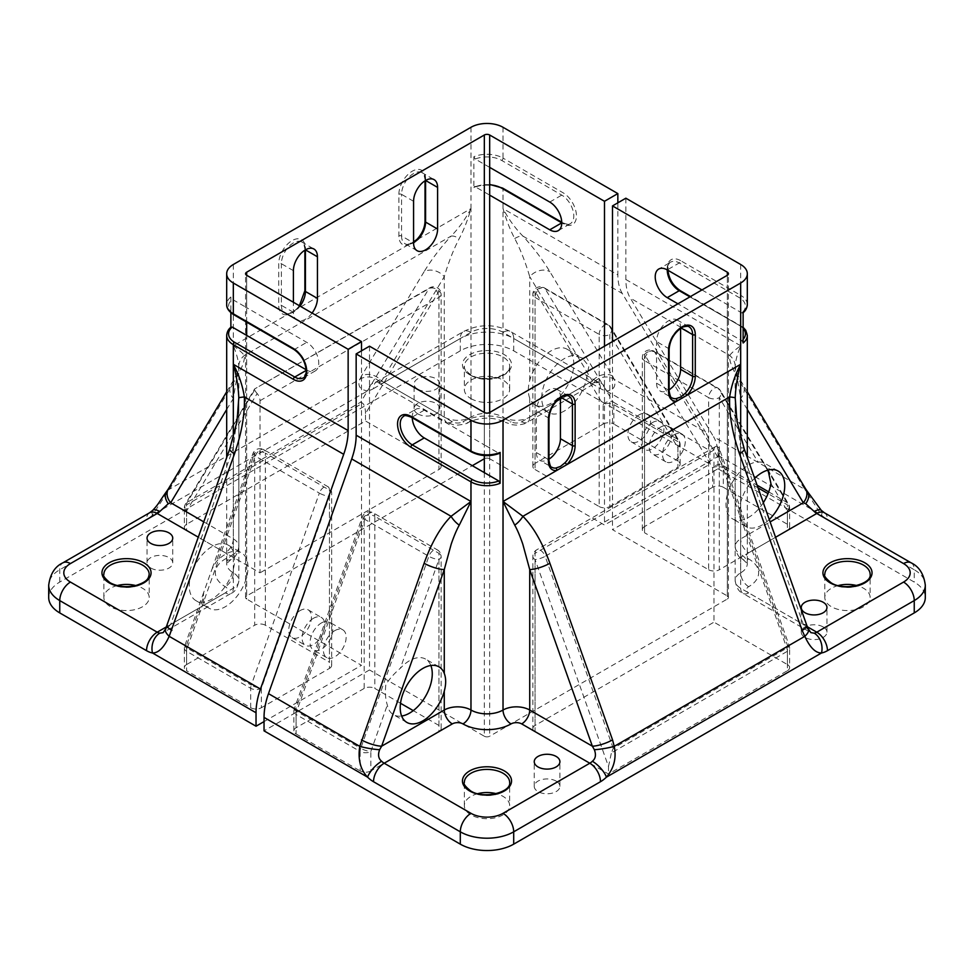 <?xml version="1.0" encoding="UTF-8"?>
<svg xmlns="http://www.w3.org/2000/svg" width="974" height="974" viewBox="0 0 974 974"><rect width="100%" height="100%" fill="white"/><g stroke="black" fill="none" stroke-linecap="round" stroke-linejoin="round"><path stroke-width="0.73" stroke-dasharray="4.87 3.65" d="M787.406 670.721A7.549 4.359 0 0 0 789.61 667.64L789.61 648.209A7.549 4.359 180 0 0 787.406 645.117L716.864 446.226A7.549 4.359 -120 0 0 715.537 446.579A7.549 4.359 -120 0 0 713.966 450.037L713.966 622.167L787.406 664.56L787.406 645.117A7.549 1.875 160.5 0 1 789.184 645.677A7.549 1.875 160.5 0 1 786.809 648.124L613.243 748.324L611.392 752.902L787.406 651.289L787.406 670.721L608.494 774.013L535.067 731.62L535.067 559.49L608.494 766.55L608.494 774.013M716.864 446.226L719.129 448.137L718.715 456.112L786.809 648.124A7.549 4.359 60 0 1 787.406 651.289A7.549 4.359 180 0 0 789.61 648.209A7.549 7.549 0 0 0 789.184 645.677L719.129 448.137M680.595 328.384L680.595 327.702A16.996 9.813 120 0 0 677.076 319.922A16.996 9.813 120 0 0 668.578 320.763A16.996 9.813 120 0 0 656.561 341.582L656.561 383.196A16.996 9.813 120 0 0 660.08 390.976A16.996 9.813 120 0 0 668.578 390.136A16.996 9.813 120 0 0 669.126 389.807M560.427 397.757L560.427 397.075A16.996 9.813 120 0 0 556.909 389.296A16.996 9.813 120 0 0 548.411 390.136A16.996 9.813 120 0 0 536.394 410.955L536.394 452.581A16.996 9.813 120 0 0 539.925 460.361A16.996 9.813 120 0 0 548.411 459.509A16.996 9.813 120 0 0 548.971 459.18M838.237 585.557A22.658 13.076 0 0 0 824.82 597.5A22.658 13.076 0 0 0 831.467 606.741A22.658 13.076 0 0 0 856.158 609.578A22.658 13.076 0 0 0 870.135 597.5A22.658 13.076 0 0 0 863.5 588.247A22.658 13.076 0 0 0 856.73 585.557M477.747 793.676A22.658 13.076 0 0 0 464.342 805.62A22.658 13.076 0 0 0 470.978 814.873A22.658 13.076 0 0 0 495.669 817.71A22.658 13.076 0 0 0 509.658 805.62A22.658 13.076 0 0 0 503.022 796.367A22.658 13.076 0 0 0 496.253 793.676M556.154 781.111A12.845 7.415 0 0 0 542.165 779.504A12.845 7.415 0 0 0 534.239 786.347A12.845 7.415 0 0 0 538.001 791.594A12.845 7.415 0 0 0 551.99 793.201A12.845 7.415 0 0 0 559.916 786.347A12.845 7.415 0 0 0 556.154 781.111M823.188 626.939A12.845 7.415 0 0 0 809.187 625.332A12.845 7.415 0 0 0 801.261 632.187A12.845 7.415 0 0 0 805.023 637.422A12.845 7.415 0 0 0 819.024 639.029A12.845 7.415 0 0 0 826.95 632.187A12.845 7.415 0 0 0 823.188 626.939M763.312 502.718A32.093 18.53 -60 0 1 748.689 517.328A32.093 18.53 -60 0 1 732.631 518.923A32.093 18.53 -60 0 1 727.712 493.197A32.093 18.53 -60 0 1 748.689 464.915A32.093 18.53 -60 0 1 757.882 461.846L763.007 462.321L768.048 470.089M769.265 519.495A32.093 18.53 -60 0 1 762.033 525.035A32.093 18.53 -60 0 1 745.987 526.63A32.093 18.53 -60 0 1 740.678 520.019C738.974 515.185 738.974 509.28 740.678 502.304A32.093 18.53 -60 0 1 754.655 478.307M660.567 427.136A16.047 9.265 -60 0 1 668.59 426.344A16.047 9.265 -60 0 1 671.049 439.201A16.047 9.265 -60 0 1 660.567 453.348A16.047 9.265 -60 0 1 652.543 454.14A16.047 9.265 -60 0 1 650.084 441.283A16.047 9.265 -60 0 1 660.567 427.136M673.923 434.854A16.047 9.265 -60 0 1 681.946 434.051A16.047 9.265 -60 0 1 684.405 446.92A16.047 9.265 -60 0 1 673.923 461.055A16.047 9.265 -60 0 1 665.887 461.859A16.047 9.265 -60 0 1 663.428 448.99A16.047 9.265 -60 0 1 673.923 434.854M430.837 665.486A32.093 18.53 120 0 0 425.614 659.106A32.093 18.53 120 0 0 409.567 660.701A32.093 18.53 120 0 0 400.363 668.261C394.567 673.144 389.734 678.561 385.874 684.539C384.925 692.149 385.412 698.979 387.323 705.018A32.093 18.53 120 0 0 393.508 714.709A32.093 18.53 120 0 0 401.641 716.048M321.444 622.934A16.047 9.265 -60 0 1 329.468 622.13A16.047 9.265 -60 0 1 331.927 634.999A16.047 9.265 -60 0 1 321.444 649.134A16.047 9.265 -60 0 1 313.421 649.938A16.047 9.265 -60 0 1 310.962 637.069A16.047 9.265 -60 0 1 321.444 622.934M334.8 630.641A16.047 9.265 -60 0 1 342.824 629.849A16.047 9.265 -60 0 1 345.283 642.706A16.047 9.265 -60 0 1 334.8 656.853A16.047 9.265 -60 0 1 326.777 657.645A16.047 9.265 -60 0 1 324.305 644.788A16.047 9.265 -60 0 1 334.8 630.641M369.511 346.196L369.511 669.954L264.039 730.853M412.246 417.761A16.996 9.813 60 0 1 415.752 409.336A16.996 9.813 60 0 1 424.25 410.176L484.334 444.862L484.334 455.564M484.334 472.621L484.334 736.247L369.511 669.954M484.334 736.247A3.774 2.179 0 0 0 489.666 736.247L489.666 412.489L489.666 458.742L604.489 525.035L709.961 464.148L709.961 450.682A56.65 32.702 120 0 0 705.517 432.079L614.241 379.373A15.109 13.283 -21.2 0 0 594.347 381.686L592.362 380.956A15.109 11.749 149 0 1 612.536 376.001L549.896 271.709C542.348 259.303 533.35 247.445 522.916 236.11C515.307 228.415 508.672 219.235 503.022 208.582C506.249 219.941 510.157 229.925 514.735 238.545C520.42 249.368 525.412 262.079 529.722 276.665A15.109 11.749 149 0 1 549.896 271.709M701.95 289.935L727.322 304.582L727.322 275.289L727.322 599.034L489.666 736.247M613.243 748.324L545.148 556.324A7.549 1.875 160.5 0 1 535.067 559.49A7.549 4.359 -0 0 1 532.851 556.41A7.549 4.359 -0 0 1 535.067 553.317A7.549 4.359 60 0 1 536.625 549.872A7.549 4.359 60 0 1 539.146 549.689A7.549 4.359 60 0 1 540.4 550.237A7.549 4.359 60 0 1 545.148 556.324L718.715 456.112M747.314 409.506L740.678 398.463L735.212 365.847C735.674 360.137 737.501 353.452 740.678 345.782C734.993 349.897 731.328 353.124 729.66 355.473C728.978 360.38 732.253 368.951 739.485 381.163L804.816 489.398L713.528 436.705A56.65 32.702 -60 0 1 717.972 455.308L717.972 468.762L612.5 529.661L727.322 595.954L727.322 332.329L677.916 303.803M768.705 491.894L786.809 502.353A7.549 5.868 149 0 1 788.538 504.021A7.549 5.868 149 0 1 787.406 510.997L787.406 530.428L719.311 569.741L719.311 397.611L757.882 461.846M767.524 470.235L718.715 388.967A7.549 5.868 149 0 1 720.443 390.647A7.549 5.868 149 0 1 719.311 397.611A7.549 4.359 -0 0 1 708.634 397.611A7.549 4.359 -60 0 1 713.966 388.37A7.549 4.359 -60 0 1 717.753 387.993A7.549 4.359 -60 0 1 718.715 388.967L654.638 351.967L722.72 465.353L757.102 485.198M806.862 625.527A15.109 3.762 160.5 0 0 803.306 624.407L740.678 588.247A18.883 10.897 180 0 1 735.139 580.541L735.139 401.97L740.678 447.797L803.306 624.407L810.77 632.54L743.016 593.434A11.335 6.538 120 0 0 748.689 592.874L807.324 626.732M789.61 667.64A7.549 4.359 0 0 0 787.406 664.56M713.966 450.037L535.067 553.317L535.067 725.447L713.966 622.167M535.067 725.447A7.549 4.359 0 0 0 532.851 728.54A7.549 4.359 0 0 0 535.067 731.62M370.838 770.933A7.549 4.359 180 0 1 360.161 770.933L360.161 751.49A7.549 4.359 -0 0 0 370.838 751.49L370.838 770.933L438.933 731.62L438.933 559.49L400.363 668.261M400.521 703.277L374.844 688.448L374.844 516.317L438.933 553.317L438.933 725.447A7.549 4.359 180 0 1 441.149 728.54A7.549 4.359 180 0 1 438.933 731.62M438.933 725.447L413.268 710.63M364.166 688.448L296.072 727.761L296.072 708.329L364.166 516.317L364.166 688.448A7.549 4.359 180 0 1 374.844 688.448M293.868 730.853L293.868 711.41A7.549 4.359 0 0 1 296.072 708.329A7.549 1.875 19.5 0 0 294.294 708.889A7.549 1.875 19.5 0 0 296.668 711.324L360.757 748.324A7.549 4.359 120 0 0 360.161 751.49L296.072 714.49L296.072 733.933A7.549 4.359 180 0 1 293.868 730.853A7.549 4.359 180 0 1 296.072 727.761M296.072 733.933L360.161 770.933M787.406 530.428A7.549 4.359 0 0 0 789.61 527.348A7.549 4.359 0 0 0 787.406 524.268L787.406 504.824L768.036 493.648M758.052 487.889L723.317 467.837L723.317 487.268L787.406 524.268M723.317 487.268A7.549 4.359 0 0 0 712.639 487.268L712.639 467.837A7.549 5.868 149 0 1 722.72 465.353A7.549 4.359 -60 0 1 723.317 467.837A7.549 4.359 180 0 0 712.639 467.837L644.544 354.451A7.549 5.868 149 0 1 654.638 351.967A7.549 4.359 -60 0 0 653.664 350.993L717.753 387.993A7.549 7.549 0 0 1 720.443 390.647L764.505 464.001M644.544 526.581A7.549 4.359 0 0 0 642.329 529.661A7.549 4.359 0 0 0 644.544 532.741L644.544 360.611A7.549 4.359 180 0 1 642.329 357.531A7.549 4.359 180 0 1 644.544 354.451L644.544 526.581L712.639 487.268M642.329 529.661L642.329 357.531A7.549 7.549 0 0 1 653.664 350.993A7.549 4.359 -60 0 0 649.889 351.371A7.549 4.359 -60 0 0 644.544 360.611L708.634 397.611L708.634 569.741L644.544 532.741M708.634 569.741A7.549 4.359 0 0 0 719.311 569.741M727.322 599.034A3.774 2.179 0 0 0 728.43 597.5A3.774 2.179 0 0 0 727.322 595.954M717.972 468.762L914.245 582.075A37.767 21.805 180 0 1 925.3 597.5M743.125 342.994L741.762 340.669L727.322 332.329L727.322 304.582L741.762 312.91L743.125 312.155L741.762 312.91A20.771 11.992 180 0 0 739.339 297.642L679.255 262.956A16.996 9.813 60 0 0 670.757 262.116C669.637 261.762 668.639 264.1 667.799 269.116L667.835 270.236M625.856 198.197L625.856 279.489A56.65 32.702 120 0 0 630.3 298.105L713.528 436.705M612.5 341.582L612.5 529.661M608.494 766.55L611.392 752.902M489.666 458.742A3.774 2.179 0 0 0 484.334 458.742L484.334 412.489L484.334 444.862L498.773 453.202A20.771 11.992 180 0 1 472.317 451.802L412.233 417.116A16.996 9.813 -120 0 0 403.735 416.275L415.752 409.336M500.125 452.447L498.773 453.202M740.678 437.691L740.678 572.834A18.883 10.897 180 0 0 735.139 580.541C736.344 587.675 738.974 591.973 743.016 593.434A11.335 6.538 120 0 1 740.678 588.247L740.678 447.797A15.109 3.762 160.5 0 1 744.233 448.904M808.444 629.009A15.109 5.467 -29.7 0 0 805.717 627.67M717.972 455.308L821.496 515.076A15.109 5.491 134 0 0 821.313 510.376M807.373 491.432A15.109 9.716 -37.1 0 0 804.816 489.398L821.496 515.076A26.432 15.267 -120 0 0 827.462 519.641L914.245 569.741L914.245 582.075M805.571 488.802A15.109 11.749 -31 0 0 802.126 485.454M740.678 502.304L740.678 398.463A15.109 11.749 -31 0 0 742.943 384.511L742.943 384.511A15.109 11.749 -31 0 0 739.485 381.163M735.212 365.847A15.109 14.488 11 0 0 729.66 355.473L630.3 298.105M441.149 728.54L441.149 556.41A7.549 4.359 180 0 0 438.933 553.317A7.549 4.359 120 0 0 437.375 549.872L373.286 512.872A7.549 4.359 120 0 1 374.844 516.317A7.549 4.359 0 0 0 364.166 516.317A7.549 1.875 19.5 0 0 362.389 516.877A7.549 1.875 19.5 0 0 364.763 519.325L296.668 711.324A7.549 4.359 120 0 0 296.072 714.49A7.549 4.359 0 0 1 293.868 711.41A7.549 7.549 0 0 1 294.294 708.889L362.389 516.877A7.549 7.549 0 0 1 373.286 512.872A7.549 4.359 120 0 0 369.511 513.237A7.549 4.359 120 0 0 364.763 519.325L428.852 556.324A7.549 1.875 19.5 0 0 438.933 559.49A7.549 4.359 180 0 0 441.149 556.41A7.549 7.549 0 0 0 437.375 549.872A7.549 4.359 120 0 0 433.6 550.237A7.549 4.359 120 0 0 428.852 556.324L360.757 748.324A7.549 1.875 19.5 0 0 370.838 751.49L387.323 705.018M186.594 524.268A7.549 4.359 0 0 0 184.39 527.348L184.39 507.917A7.549 4.359 180 0 0 186.594 510.997L257.136 393.545A7.549 4.359 60 0 1 260.034 400.704L260.034 572.834L186.594 530.428L186.594 510.997A7.549 5.868 -149 0 1 185.462 504.021A7.549 5.868 -149 0 1 187.191 502.353L360.757 402.14L362.608 403.212L186.594 504.824L186.594 524.268L365.506 420.975L438.933 463.368L438.933 291.238L365.506 413.512L365.506 420.975M257.136 393.545L256.101 392.266C254.275 389.77 254.007 388.663 255.285 388.967L187.191 502.353A7.549 4.359 -120 0 0 186.594 504.824A7.549 4.359 180 0 0 184.39 507.917A7.549 7.549 0 0 1 185.462 504.021L254.628 388.93L428.852 288.767A7.549 5.868 -149 0 1 438.933 291.238A7.549 4.359 0 0 1 441.149 294.331A7.549 7.549 0 0 0 429.814 287.78A7.549 4.359 -120 0 0 428.852 288.767L360.757 402.14M312.082 313.044A16.996 9.813 -60 0 1 305.422 319.228A16.996 9.813 -60 0 1 296.924 320.069A16.996 9.813 -60 0 1 293.405 312.289L288.779 313.884A1.887 1.424 -95.5 0 0 288.085 313.725L288.085 313.725A1.887 1.424 -95.5 0 0 286.928 314.833L298.032 308.551L293.393 312.277L293.405 302.269M408.946 244.511A16.996 9.813 -60 0 1 405.074 243.756A16.996 9.813 -60 0 1 401.556 235.976L413.573 242.916L408.946 244.511A1.887 1.424 -95.5 0 0 408.252 244.352L408.252 244.352A1.887 1.424 -95.5 0 0 407.095 245.46L417.335 239.007M117.27 585.557A22.658 13.076 0 0 0 103.865 597.5A22.658 13.076 0 0 0 110.5 606.741A22.658 13.076 0 0 0 135.191 609.578A22.658 13.076 0 0 0 149.18 597.5A22.658 13.076 0 0 0 142.533 588.247A22.658 13.076 0 0 0 135.763 585.557M470.978 398.622A22.658 13.076 0 0 0 495.669 401.458A22.658 13.076 0 0 0 509.658 389.369A22.658 13.076 0 0 0 503.022 380.128A22.658 13.076 0 0 0 478.331 377.291A22.658 13.076 0 0 0 464.342 389.369A22.658 13.076 0 0 0 470.978 398.622M417.846 389.223A12.845 7.415 0 0 0 431.835 390.83A12.845 7.415 0 0 0 439.761 383.975A12.845 7.415 0 0 0 435.999 378.74A12.845 7.415 0 0 0 422.01 377.133A12.845 7.415 0 0 0 414.084 383.975A12.845 7.415 0 0 0 417.846 389.223M417.846 413.889A12.845 7.415 0 0 0 431.835 415.496A12.845 7.415 0 0 0 439.761 408.642A12.845 7.415 0 0 0 435.999 403.406A12.845 7.415 0 0 0 422.01 401.799A12.845 7.415 0 0 0 414.084 408.642A12.845 7.415 0 0 0 417.846 413.889M150.812 568.049A12.845 7.415 0 0 0 164.813 569.656A12.845 7.415 0 0 0 172.739 562.814A12.845 7.415 0 0 0 168.977 557.566A12.845 7.415 0 0 0 154.976 555.959A12.845 7.415 0 0 0 147.05 562.814A12.845 7.415 0 0 0 150.812 568.049M203.079 598.633A32.093 18.53 120 0 0 209.264 608.336A32.093 18.53 120 0 0 225.311 606.741A32.093 18.53 120 0 0 246.288 578.459A32.093 18.53 120 0 0 241.369 552.733A32.093 18.53 120 0 0 225.311 554.328A32.093 18.53 120 0 0 216.118 561.888L211.918 569.291L203.724 592.362L203.079 598.633L186.594 645.117L186.594 664.56L254.689 625.247L254.689 453.117L216.118 561.888M211.967 546.621A32.093 18.53 120 0 0 190.989 574.904A32.093 18.53 120 0 0 195.92 600.629A32.093 18.53 120 0 0 211.967 599.034A32.093 18.53 120 0 0 233.322 569.352C235.026 562.375 235.026 556.471 233.322 551.637A32.093 18.53 120 0 0 228.013 545.026A32.093 18.53 120 0 0 211.967 546.621M313.433 618.307A16.047 9.265 120 0 0 302.951 632.455A16.047 9.265 120 0 0 305.41 645.312A16.047 9.265 120 0 0 313.433 644.52A16.047 9.265 120 0 0 323.916 630.373A16.047 9.265 120 0 0 321.457 617.516A16.047 9.265 120 0 0 313.433 618.307M300.077 610.601A16.047 9.265 120 0 0 289.595 624.736A16.047 9.265 120 0 0 292.054 637.605A16.047 9.265 120 0 0 300.077 636.801A16.047 9.265 120 0 0 310.572 622.666A16.047 9.265 120 0 0 308.113 609.797A16.047 9.265 120 0 0 300.077 610.601M529.722 398.232C527.871 393.301 527.871 387.396 529.722 380.517A32.093 18.53 -60 0 1 551.089 350.835A32.093 18.53 -60 0 1 567.136 349.24A32.093 18.53 -60 0 1 572.055 374.966A32.093 18.53 -60 0 1 551.089 403.248A32.093 18.53 -60 0 1 535.043 404.831A32.093 18.53 -60 0 1 529.722 398.232L529.722 417.116A18.883 10.897 180 0 1 503.022 417.116A22.658 13.076 0 0 0 470.978 417.116A18.883 10.897 180 0 1 444.278 417.116L381.638 380.956L444.278 276.665C448.588 262.079 453.592 249.368 459.265 238.545C463.843 229.925 467.751 219.941 470.978 208.582C465.329 219.235 458.693 228.415 451.084 236.11A15.109 6.136 -137 0 1 459.265 238.545M564.433 410.955A32.093 18.53 -60 0 1 548.386 412.55A32.093 18.53 -60 0 1 543.468 386.824A32.093 18.53 -60 0 1 564.433 358.542A32.093 18.53 -60 0 1 573.637 355.473L582.221 357.945L588.868 366.163L586.677 377.169A32.093 18.53 -60 0 1 564.433 410.955M652.556 422.521A16.047 9.265 120 0 0 642.073 436.656A16.047 9.265 120 0 0 644.532 449.525A16.047 9.265 120 0 0 652.556 448.722A16.047 9.265 120 0 0 663.038 434.587A16.047 9.265 120 0 0 660.579 421.718A16.047 9.265 120 0 0 652.556 422.521M639.2 414.802A16.047 9.265 120 0 0 628.717 428.95A16.047 9.265 120 0 0 631.176 441.806A16.047 9.265 120 0 0 639.2 441.015A16.047 9.265 120 0 0 649.695 426.868A16.047 9.265 120 0 0 647.223 414.011A16.047 9.265 120 0 0 639.2 414.802M503.022 127.29L503.022 158.117A22.658 13.076 0 0 0 473.875 156.704L473.875 187.544A22.658 13.076 180 0 1 503.022 188.956L503.022 417.116A11.335 6.538 -60 0 0 505.372 422.302C493.124 416.775 480.876 416.775 468.628 422.302A11.335 6.538 -120 0 0 470.978 417.116L470.978 208.582L417.371 239.531A18.883 10.897 120 0 0 425.589 220.562L425.589 178.936A18.883 10.897 120 0 0 412.233 171.229A18.883 10.897 120 0 0 398.877 194.35L398.877 235.976A18.883 10.897 120 0 0 407.095 245.46L297.216 308.904A18.883 10.897 120 0 0 305.422 289.935L305.422 248.309A18.883 10.897 120 0 0 292.066 240.602A18.883 10.897 120 0 0 278.722 263.723L278.722 305.349A18.883 10.897 120 0 0 286.928 314.833L233.322 345.782C236.499 353.452 238.326 360.137 238.788 365.847L233.322 398.463A15.109 11.749 -149 0 1 231.057 384.511L231.057 384.511A15.109 11.749 -149 0 1 234.515 381.163C241.747 368.951 245.022 360.38 244.34 355.473C242.672 353.124 239.007 349.897 233.322 345.782L233.322 554.328A22.658 13.076 0 0 0 226.686 563.581A22.658 13.076 0 0 0 233.322 572.834A18.883 10.897 180 0 1 238.861 580.541A18.883 10.897 180 0 1 233.322 588.247L170.694 624.407A15.109 3.762 19.5 0 0 167.138 625.527M617.845 202.823L617.845 274.875L503.022 208.582M604.489 346.196L604.489 525.035M514.735 238.545A15.109 6.136 137 0 1 522.916 236.11L622.289 293.478L705.517 432.079M622.289 293.478A56.65 32.702 -60 0 1 617.845 274.875M306.165 369.755L306.761 370.096A16.996 9.813 -120 0 0 315.259 370.936A16.996 9.813 -120 0 0 317.865 357.324A16.996 9.813 -120 0 0 306.761 342.349L246.678 307.662L246.678 275.289L246.678 595.954L472.317 465.682M233.322 569.352L233.322 588.247A11.335 6.538 60 0 1 230.984 593.434L163.23 632.54L170.694 624.407L233.322 447.797L238.861 401.97L238.861 580.541C237.656 587.675 235.026 591.973 230.984 593.434A11.335 6.538 60 0 1 225.311 592.874A7.549 4.359 0 0 0 225.311 586.701A33.993 19.626 180 0 1 225.311 558.954A7.549 4.359 0 0 0 225.311 552.782L198.44 537.271M187.191 648.124A7.549 1.875 -160.5 0 1 184.817 645.677A7.549 1.875 -160.5 0 1 186.594 645.117A7.549 4.359 180 0 0 184.39 648.209A7.549 4.359 180 0 0 186.594 651.289L250.683 688.289L250.683 707.721L186.594 670.721L186.594 651.289A7.549 4.359 120 0 1 187.191 648.124L255.285 456.112A7.549 1.875 -160.5 0 1 252.911 453.677A7.549 1.875 -160.5 0 1 254.689 453.117A7.549 4.359 0 0 1 265.366 453.117A7.549 4.359 120 0 0 263.808 449.659A7.549 4.359 120 0 0 260.034 450.037A7.549 4.359 120 0 0 255.285 456.112L319.362 493.112L251.28 685.124L187.191 648.124M152.687 510.376A15.109 5.491 -134 0 0 152.504 515.076L367.563 390.915A26.432 15.267 120 0 0 373.517 388.602A15.109 8.717 60 0 1 376.646 381.686L375.428 382.246L378.874 383.196L379.653 381.686L381.638 380.956A15.109 11.749 -149 0 0 361.464 376.001L359.759 379.373C357.409 385.911 360.015 389.758 367.563 390.915A15.109 11.043 79.3 0 1 375.428 382.234L375.428 382.234A15.109 11.043 79.3 0 1 381.638 383.427L378.874 383.196L446.628 422.302A11.335 6.538 -60 0 1 444.278 417.116L444.278 276.665A15.109 11.749 -149 0 0 424.104 271.709L361.464 376.001M612.536 376.001L614.241 379.373C616.213 386.434 613.62 390.282 606.437 390.915A15.109 11.043 -79.3 0 0 598.572 382.234L598.572 382.234A15.109 11.043 -79.3 0 0 592.362 383.427L595.126 383.196L594.347 381.686M184.39 527.348A7.549 4.359 0 0 0 186.594 530.428M260.034 400.704L438.933 297.411L438.933 469.541L260.034 572.834M438.933 469.541A7.549 4.359 0 0 0 441.149 466.449A7.549 4.359 0 0 0 438.933 463.368M603.162 424.055A7.549 4.359 180 0 1 613.839 424.055L613.839 404.624A7.549 4.359 0 0 0 603.162 404.624L603.162 424.055L535.067 463.368L535.067 291.238L573.637 355.473M535.067 469.541L599.156 506.541L599.156 334.411L535.067 297.411L535.067 469.541A7.549 4.359 180 0 1 532.851 466.449A7.549 4.359 180 0 1 535.067 463.368M609.834 506.541L677.928 467.228L677.928 447.784L609.834 334.411L609.834 506.541A7.549 4.359 180 0 1 599.156 506.541M680.132 464.148L680.132 444.704A7.549 4.359 -0 0 1 677.928 447.784A7.549 5.868 -31 0 0 679.061 440.82A7.549 5.868 -31 0 0 677.332 439.14L613.243 402.14A7.549 4.359 -60 0 1 613.839 404.624L677.928 441.624L677.928 461.055A7.549 4.359 180 0 1 680.132 464.148A7.549 4.359 180 0 1 677.928 467.228M677.928 461.055L613.839 424.055M186.594 664.56A7.549 4.359 0 0 0 184.39 667.64A7.549 4.359 0 0 0 186.594 670.721M250.683 707.721A7.549 4.359 0 0 0 261.361 707.721L261.361 688.289A7.549 1.875 -160.5 0 1 251.28 685.124A7.549 4.359 120 0 0 250.683 688.289A7.549 4.359 180 0 0 261.361 688.289L329.456 496.277A7.549 1.875 -160.5 0 1 319.362 493.112A7.549 4.359 120 0 1 324.111 487.037A7.549 4.359 120 0 1 327.897 486.659L263.808 449.659A7.549 7.549 0 0 0 252.911 453.677L211.906 569.291M329.456 668.408A7.549 4.359 0 0 0 331.671 665.327A7.549 4.359 0 0 0 329.456 662.247L329.456 490.117A7.549 4.359 180 0 1 331.671 493.197A7.549 4.359 180 0 1 329.456 496.277L329.456 668.408L261.361 707.721M331.671 665.327L331.671 493.197A7.549 7.549 0 0 0 327.897 486.659A7.549 4.359 120 0 1 329.456 490.117L265.366 453.117L265.366 625.247L329.456 662.247M265.366 625.247A7.549 4.359 0 0 0 254.689 625.247M48.7 597.5A37.767 21.805 180 0 1 59.755 582.075L460.3 350.835A37.767 21.805 180 0 1 513.7 350.835L709.961 464.148M246.678 595.954A3.774 2.179 0 0 0 245.57 597.5A3.774 2.179 0 0 0 246.678 599.034L246.678 335.409M264.039 721.6L361.5 665.327L246.678 599.034M246.678 322.175L246.678 307.662L232.238 299.322L230.875 296.997L230.875 312.703M230.875 327.288L232.238 327.069M361.5 350.823L361.5 665.327M365.506 413.512C365.42 408.216 364.459 404.782 362.608 403.212M489.666 167.37L475.227 159.03A20.771 11.992 180 0 1 501.683 160.43L561.767 195.117A16.996 9.813 60 0 1 573.783 215.936A16.996 9.813 60 0 1 570.265 223.716A16.996 9.813 60 0 1 561.767 222.876A1.887 1.096 -60 0 1 562.716 222.778A1.887 1.096 -60 0 1 563.106 223.643A18.883 10.897 -120 0 0 576.45 215.936A18.883 10.897 -120 0 0 563.106 192.803L503.022 158.117A1.887 1.096 120 0 1 501.683 160.43M489.666 184.768A20.771 11.992 0 0 0 475.227 186.777L489.666 195.117M475.227 186.777L473.875 187.544L475.227 186.777M473.875 156.704L475.227 159.03M379.653 381.686A15.109 13.283 21.2 0 0 359.759 379.373L169.184 489.398A15.109 9.716 37.1 0 0 166.627 491.432M238.788 365.847A15.109 14.488 169 0 1 244.34 355.473L451.084 236.11C440.65 247.445 431.652 259.303 424.104 271.709M168.429 488.802A15.109 11.749 -149 0 1 171.874 485.454L234.515 381.163M168.283 627.67A15.109 5.467 29.7 0 0 165.556 629.009M233.322 551.637L233.322 447.797A15.109 3.762 19.5 0 0 229.767 448.904M171.874 485.454L152.504 515.076A26.432 15.267 120 0 1 146.538 519.641L59.755 569.741A37.767 21.805 180 0 0 48.7 585.167M532.851 466.449L532.851 294.331A7.549 7.549 0 0 1 544.186 287.78L608.263 324.78A7.549 4.359 -60 0 0 604.489 325.158A7.549 4.359 -60 0 0 599.156 334.411A7.549 4.359 0 0 0 609.834 334.411A7.549 5.868 -31 0 0 610.966 327.434A7.549 5.868 -31 0 0 609.237 325.766L677.332 439.14A7.549 4.359 -60 0 1 677.928 441.624A7.549 4.359 -0 0 1 680.132 444.704A7.549 7.549 0 0 0 679.061 440.82L610.966 327.434A7.549 7.549 0 0 0 608.263 324.78A7.549 4.359 -60 0 1 609.237 325.766L545.148 288.767A7.549 5.868 -31 0 0 535.067 291.238A7.549 4.359 180 0 0 532.851 294.331A7.549 4.359 180 0 0 535.067 297.411A7.549 4.359 -60 0 1 540.4 288.158A7.549 4.359 -60 0 1 544.186 287.78A7.549 4.359 -60 0 1 545.148 288.767L613.243 402.14A7.549 5.868 -31 0 0 603.162 404.624L586.677 377.169M556.909 389.296L568.926 396.235A16.996 9.813 120 0 0 560.427 397.075A16.996 9.813 120 0 0 548.411 417.883L548.411 459.509A16.996 9.813 120 0 0 551.929 467.289L539.925 460.361M548.971 418.662A1.887 1.096 0 0 0 548.411 417.883L536.394 410.955M677.076 319.922L689.093 326.862A16.996 9.813 120 0 0 680.595 327.702A16.996 9.813 120 0 0 668.578 348.509L668.578 390.136A16.996 9.813 120 0 0 672.097 397.916L660.08 390.976M669.126 349.289A1.887 1.096 0 0 0 668.578 348.509L656.561 341.582M740.678 264.49L740.678 295.329L680.595 260.642A1.887 1.096 -60 0 1 679.255 262.956L667.239 269.895A16.996 9.813 60 0 1 670.757 262.116L658.741 269.043M680.595 260.642A18.883 10.897 -120 0 0 667.239 268.349A18.883 10.897 -120 0 0 680.595 291.47L740.678 326.156L740.678 554.328A18.883 10.897 180 0 1 735.139 546.621A18.883 10.897 180 0 1 740.678 538.914L770.117 521.918M824.82 597.5L824.82 574.368A22.658 13.076 0 0 0 831.467 583.621A22.658 13.076 0 0 0 856.158 586.458A22.658 13.076 0 0 0 870.135 574.368L870.135 597.5M464.342 805.62L464.342 782.487A22.658 13.076 0 0 0 470.978 791.74A22.658 13.076 0 0 0 495.669 794.577A22.658 13.076 0 0 0 509.658 782.487L509.658 805.62M424.25 410.176L412.233 417.116A1.887 1.096 -60 0 1 411.284 417.213M740.678 520.019L740.678 538.914A11.335 6.538 -120 0 0 748.689 552.782A7.549 4.359 0 0 0 748.689 558.954A33.993 19.626 180 0 1 748.689 586.701A7.549 4.359 0 0 0 748.689 592.874M770.921 483.554L787.406 510.997A7.549 4.359 180 0 0 789.61 507.917A7.549 7.549 0 0 0 788.538 504.021L766.575 467.447M789.61 527.348L789.61 507.917A7.549 4.359 180 0 0 787.406 504.824A7.549 4.359 -60 0 0 786.809 502.353L769.74 473.924M775.56 537.271L748.689 552.782M741.762 340.669A20.771 11.992 0 0 0 743.125 339.354M743.125 328.384A20.771 11.992 0 0 0 739.339 325.389L689.933 296.863M911.116 562.826A15.109 8.717 -60 0 1 914.245 569.741A37.767 21.805 180 0 1 925.3 585.167M740.678 345.782L625.856 279.489M748.689 586.701A11.335 6.538 -120 0 1 740.678 572.834A22.658 13.076 0 0 0 747.314 563.581A22.658 13.076 0 0 0 740.678 554.328A11.335 6.538 120 0 0 743.016 559.514A11.335 6.538 120 0 0 748.689 558.954M739.339 325.389A1.887 1.096 120 0 1 740.277 325.292A1.887 1.096 120 0 1 740.678 326.156A22.658 13.076 180 0 1 747.314 335.409M747.314 304.582A22.658 13.076 0 0 0 740.678 295.329A1.887 1.096 -60 0 1 739.339 297.642M536.394 452.581L548.411 459.509A1.887 1.096 0 0 1 548.971 460.288M656.561 383.196L668.578 390.136A1.887 1.096 0 0 1 669.126 390.915M824.333 512.726A15.109 8.717 -60 0 1 827.462 519.641M680.595 291.47A1.887 1.096 120 0 0 680.205 290.605M472.317 451.802A1.887 1.096 -60 0 1 471.367 451.899M441.149 466.449L441.149 294.331A7.549 4.359 0 0 1 438.933 297.411A7.549 4.359 -120 0 0 434.854 289.059A7.549 4.359 -120 0 0 433.6 288.158A7.549 4.359 -120 0 0 429.814 287.78L254.628 388.93M413.573 201.289L401.556 194.35A16.996 9.813 -60 0 1 413.573 173.53A16.996 9.813 -60 0 1 422.071 172.69A16.996 9.813 -60 0 1 425.589 180.47A1.887 1.096 0 0 1 425.029 179.703L425.029 180.811M425.589 178.936A1.887 1.096 0 0 0 425.029 179.703C424.189 174.675 423.191 172.337 422.071 172.69L434.075 179.63M293.405 270.662L281.389 263.723A16.996 9.813 -60 0 1 293.405 242.916A16.996 9.813 -60 0 1 301.903 242.063A16.996 9.813 -60 0 1 305.422 249.843A1.887 1.096 0 0 1 304.874 249.076L304.874 250.184M305.422 248.309A1.887 1.096 0 0 0 304.874 249.076C304.022 244.048 303.036 241.722 301.903 242.063L313.92 249.003M315.259 370.936L303.243 377.875A16.996 9.813 -120 0 0 306.761 370.096A16.996 9.813 -120 0 0 294.745 349.289L234.661 314.602A20.771 11.992 180 0 1 232.238 299.322M293.795 349.374A1.887 1.096 120 0 0 294.745 349.289L306.761 342.349M293.405 312.289L281.389 305.349L281.389 263.723A1.887 1.096 0 0 0 278.722 263.723M288.779 313.884A16.996 9.813 -60 0 1 284.907 313.129A16.996 9.813 -60 0 1 281.389 305.349A1.887 1.096 0 0 0 278.722 305.349M103.865 597.5L103.865 574.368A22.658 13.076 0 0 0 110.5 583.621A22.658 13.076 0 0 0 135.191 586.458A22.658 13.076 0 0 0 149.18 574.368L149.18 597.5M470.978 375.501A22.658 13.076 0 0 0 495.669 378.338A22.658 13.076 0 0 0 509.658 366.248A22.658 13.076 0 0 0 503.022 356.995A22.658 13.076 0 0 0 478.331 354.159A22.658 13.076 0 0 0 464.342 366.248A22.658 13.076 0 0 0 470.978 375.501M469.638 374.722A24.545 14.172 180 0 1 469.638 354.682A24.545 14.172 180 0 1 504.362 354.682A24.545 14.172 180 0 1 504.362 374.722A24.545 14.172 180 0 1 469.638 374.722M470.978 127.29L470.978 208.582M502.633 188.092A1.887 1.096 -60 0 1 503.022 188.956L563.106 223.643M549.75 202.056L561.767 195.117A1.887 1.096 120 0 0 563.106 192.803M233.322 437.691L233.322 572.834A11.335 6.538 -60 0 1 225.311 586.701M373.517 388.602L460.3 338.502A15.109 8.717 60 0 1 463.429 331.586L376.646 381.686A15.109 8.717 60 0 1 384.194 382.429L452.289 421.742A7.549 4.359 0 0 0 462.967 421.742A33.993 19.626 180 0 1 511.033 421.742A7.549 4.359 0 0 0 521.711 421.742L589.806 382.429L503.022 332.329A22.658 13.076 0 0 0 470.978 332.329L384.194 382.429A11.335 6.538 -60 0 1 381.638 383.427M452.289 421.742A11.335 6.538 -60 0 1 446.628 422.302L453.348 424.725L457.634 425.102C463.868 424.457 467.532 423.52 468.628 422.302A11.335 6.538 -120 0 1 462.967 421.742M203.883 521.918L233.322 538.914A11.335 6.538 -60 0 1 225.311 552.782M529.722 380.517L529.722 276.665L592.362 380.956L529.722 417.116A11.335 6.538 -120 0 1 527.372 422.302L595.126 383.196L598.572 382.234L597.354 381.686A15.109 8.717 120 0 0 589.806 382.429A11.335 6.538 60 0 0 592.362 383.427M521.711 421.742A11.335 6.538 -120 0 0 527.372 422.302C526.277 423.52 522.612 424.457 516.378 425.102L512.093 424.725L505.372 422.302A11.335 6.538 -60 0 0 511.033 421.742M166.676 626.732L225.311 592.874M59.755 582.075L59.755 569.741A15.109 8.717 -120 0 1 62.884 562.826M233.322 264.49L233.322 345.782M513.7 350.835L513.7 338.502L600.483 388.602A26.432 15.267 -120 0 0 606.437 390.915L709.961 450.682M470.978 332.329A15.109 8.717 60 0 0 463.429 331.586C479.147 323.782 494.853 323.782 510.571 331.586A15.109 8.717 120 0 1 513.7 338.502A37.767 21.805 180 0 0 460.3 338.502L460.3 350.835M226.686 409.506L233.322 398.463L233.322 538.914A18.883 10.897 180 0 1 238.861 546.621A18.883 10.897 180 0 1 233.322 554.328A11.335 6.538 60 0 1 230.984 559.514A11.335 6.538 60 0 1 225.311 558.954M226.686 335.409A22.658 13.076 180 0 1 230.875 327.836M230.875 296.997A22.658 13.076 0 0 0 226.686 304.582M398.877 235.976A1.887 1.096 0 0 1 401.556 235.976L401.556 194.35A1.887 1.096 0 0 0 398.877 194.35M300.065 306.116A16.996 9.813 -60 0 1 298.032 308.551M600.483 388.602A15.109 8.717 120 0 0 597.354 381.686L510.571 331.586A15.109 8.717 120 0 0 503.022 332.329M149.667 512.726A15.109 8.717 -120 0 0 146.538 519.641M233.723 314.687A1.887 1.096 120 0 0 234.661 314.602M305.422 289.935A1.887 1.096 0 0 0 304.874 290.702M425.589 220.562A1.887 1.096 0 0 0 425.029 221.329M715.537 446.579L536.625 549.872A7.549 7.549 0 0 0 532.851 556.41L532.851 728.54M534.239 786.347L534.239 761.68M801.261 632.187L801.261 607.52M778.08 471.026L763.007 462.321M681.946 434.051L668.59 426.344M438.957 666.825L425.614 659.106M342.824 629.849L329.468 622.13M326.777 657.645L313.421 649.938M406.864 722.416L393.508 714.709M665.887 461.859L652.543 454.14M745.987 526.63L732.631 518.923M826.95 632.187L826.95 607.52M559.916 786.347L559.916 761.68M747.314 391.792L742.943 384.511C732.74 366.224 735.808 368.196 735.126 367.758L735.139 546.621C736.344 553.756 738.974 558.053 743.016 559.514L747.314 563.581L747.314 457.597M728.43 597.5L728.43 273.743M743.125 327.288L690.493 296.546M296.924 320.069L284.907 313.129L288.085 313.725C290.922 313.445 293.953 311.668 297.167 308.381L299.383 305.714M417.091 250.695L405.074 243.756L409.543 244.121L413.573 242.209M509.658 389.369L509.658 366.248C511.557 375.794 483.761 383.427 470.588 374.637C465.316 370.327 463.234 367.527 464.342 366.248L464.342 389.369M439.761 408.642L439.761 383.975M172.739 562.814L172.739 538.135M558.248 230.643L570.265 223.716C570.009 224.86 567.489 224.556 562.716 222.778L561.755 222.218M195.92 600.629L209.264 608.336M292.054 637.605L305.41 645.312M535.043 404.831L548.386 412.55M631.176 441.806L644.532 449.525M647.223 414.011L660.579 421.718M567.136 349.24L582.221 357.945M308.113 609.797L321.457 617.516M228.013 545.026L241.369 552.733M147.05 562.814L147.05 538.135M414.084 408.642L414.084 383.975M203.724 592.362L184.817 645.677A7.549 7.549 0 0 0 184.39 648.209L184.39 667.64M245.57 597.5L245.57 273.743M226.686 391.792L231.057 384.511C241.26 366.224 238.192 368.196 238.873 367.758L238.861 546.621C237.656 553.756 235.026 558.053 230.984 559.514L226.686 563.581L226.686 457.597M474.338 186.643L489.666 184.415"/><path stroke-width="1.46" d="M680.607 397.088L685.221 393.338L687.072 395.237L676.784 401.166A1.887 1.424 -95.5 0 0 675.968 398.683L680.607 397.088M669.126 389.807A16.996 9.813 120 0 0 680.595 369.329L680.595 328.384M560.44 466.461L565.054 462.711L566.905 464.61L556.629 470.539A1.887 1.424 -95.5 0 0 555.813 468.056L560.44 466.461M548.971 459.18A16.996 9.813 120 0 0 560.427 438.702L560.427 397.757M856.73 585.557A22.658 13.076 0 0 0 838.237 585.557M496.253 793.676A22.658 13.076 0 0 0 477.747 793.676M556.154 756.445A12.845 7.415 0 0 0 542.165 754.838A12.845 7.415 0 0 0 534.239 761.68A12.845 7.415 0 0 0 538.001 766.928A12.845 7.415 0 0 0 551.99 768.535A12.845 7.415 0 0 0 559.916 761.68A12.845 7.415 0 0 0 556.154 756.445M823.188 602.273A12.845 7.415 0 0 0 809.187 600.666A12.845 7.415 0 0 0 801.261 607.52A12.845 7.415 0 0 0 805.023 612.756A12.845 7.415 0 0 0 819.024 614.363A12.845 7.415 0 0 0 826.95 607.52A12.845 7.415 0 0 0 823.188 602.273M768.048 470.089L770.921 483.554A32.093 18.53 -60 0 1 763.312 502.718M754.655 478.307A32.093 18.53 -60 0 1 762.033 472.621A32.093 18.53 -60 0 1 778.08 471.026A32.093 18.53 -60 0 1 769.265 519.495M444.278 691.138C446.129 684.259 446.129 678.354 444.278 673.424A32.093 18.53 120 0 0 438.957 666.825A32.093 18.53 120 0 0 422.911 668.408A32.093 18.53 120 0 0 401.945 696.69A32.093 18.53 120 0 0 406.864 722.416A32.093 18.53 120 0 0 422.911 720.821A32.093 18.53 120 0 0 444.278 691.138L444.278 710.034A18.883 10.897 180 0 1 470.978 710.034A22.658 13.076 0 0 0 503.022 710.034A18.883 10.897 180 0 1 529.722 710.034L592.362 746.194L529.722 569.583L522.831 544.283C520.104 536.272 517.401 529.905 514.735 525.156L503.022 501.488L522.916 516.305A15.109 7.475 134.2 0 1 514.735 525.156M401.641 716.048A32.093 18.53 120 0 0 409.567 713.114A32.093 18.53 120 0 0 430.837 665.486M727.322 275.289L489.666 412.489A3.774 2.179 180 0 1 484.334 412.489L369.511 346.196L356.155 353.915L470.978 420.196A22.658 13.076 0 0 0 503.022 420.196L740.678 282.996A22.658 13.076 0 0 0 747.314 273.743A22.658 13.076 0 0 0 740.678 264.49L625.856 198.197L612.5 205.916L727.322 272.196A3.774 2.179 180 0 1 728.43 273.743A3.774 2.179 180 0 1 727.322 275.289L727.322 272.196M470.978 420.196L470.978 451.035A22.658 13.076 0 0 0 500.125 452.447L500.125 483.274A22.658 13.076 180 0 1 470.978 481.862L470.978 501.488L459.265 525.156C456.599 529.905 453.896 536.272 451.169 544.283L444.278 569.583A15.109 3.762 -160.5 0 1 424.104 563.252C431.652 542.494 440.65 526.849 451.084 516.305L470.978 501.488L470.978 710.034A11.335 6.538 120 0 1 462.967 723.913A7.549 4.359 0 0 0 452.289 723.913A11.335 6.538 60 0 1 444.278 710.034L381.638 746.194L379.653 749.7C377.729 754.74 378.387 758.6 381.638 761.266A15.109 5.491 134 0 0 367.563 777.155L264.039 717.388L264.039 730.853L460.3 844.154L460.3 831.82L373.517 781.72A26.432 15.267 60 0 1 367.563 777.155C360.38 769.606 357.787 759.33 359.759 746.352A15.109 1.899 10 0 0 379.653 749.7M356.155 353.915L356.155 435.195L470.978 501.488M264.039 717.388A56.65 32.702 -60 0 1 268.483 693.646L359.759 746.352L424.104 563.252M459.265 525.156A15.109 7.475 -134.2 0 1 451.084 516.305L351.711 458.937L268.483 693.646M351.711 458.937A56.65 32.702 120 0 0 356.155 435.195M484.334 455.564L484.334 472.621L424.25 437.935A16.996 9.813 60 0 1 412.246 417.761M594.347 749.7L592.362 746.194A15.109 3.762 160.5 0 0 612.536 739.863L614.241 746.352C616.591 758.003 613.985 768.267 606.437 777.155A15.109 5.491 -134 0 0 592.362 761.266C595.613 758.612 596.271 754.753 594.347 749.7A15.109 1.899 -10 0 0 614.241 746.352L804.816 636.326A15.109 5.467 -29.7 0 0 808.444 629.009L806.862 625.527A15.109 3.762 160.5 0 1 802.126 630.409L739.485 453.799C732.253 432.858 728.978 413.913 729.66 396.942C731.328 385.814 734.993 374.929 740.678 364.288C737.501 375.672 735.674 386.873 735.212 397.867L736.977 421.474L744.233 448.904A15.109 3.762 160.5 0 1 739.485 453.799M802.126 630.409L804.816 636.326C809.942 647.491 815.506 653.043 821.496 652.994A15.109 11.043 79.3 0 0 814.227 633.173L810.952 632.65M805.717 503.716L803.306 502.754A15.109 11.749 -31 0 0 805.571 488.802L807.373 491.432A15.109 9.716 -37.1 0 1 805.717 503.716L814.227 511.52A15.109 5.491 134 0 1 821.313 510.376L824.333 512.726A15.109 8.717 -60 0 0 816.772 513.481A11.335 6.538 60 0 1 814.227 511.52M413.268 710.63L400.521 703.277M914.245 612.914L914.245 600.581A37.767 21.805 180 0 0 925.3 585.167L925.3 597.5A37.767 21.805 180 0 1 914.245 612.914L513.7 844.154A37.767 21.805 180 0 1 460.3 844.154M677.916 303.803L667.239 297.642A16.996 9.813 60 0 1 656.135 282.667A16.996 9.813 60 0 1 658.741 269.043A16.996 9.813 60 0 1 667.239 269.895L701.95 289.935M747.314 273.743L747.314 304.582A22.658 13.076 0 0 1 743.125 312.155L743.125 342.994A22.658 13.076 180 0 0 747.314 335.409L747.314 457.597M612.5 205.916L612.5 341.582M499.662 453.336C489.678 456.83 480.243 456.356 471.367 451.899L411.284 417.213C406.511 415.435 403.991 415.119 403.735 416.275A16.996 9.813 -120 0 0 400.217 424.055A16.996 9.813 -120 0 0 412.233 444.862L472.317 479.549A20.771 11.992 0 0 0 498.773 480.949L484.334 472.621M498.773 480.949L500.125 483.274M500.125 452.447L498.773 453.202M735.212 397.867A15.109 0.877 -176.9 0 0 729.66 396.942L522.916 516.305C533.35 526.849 542.348 542.494 549.896 563.252A15.109 3.762 160.5 0 1 529.722 569.583L529.722 710.034A11.335 6.538 120 0 1 521.711 723.913A7.549 4.359 0 0 0 511.033 723.913A33.993 19.626 180 0 1 462.967 723.913M444.278 673.424L444.278 569.583L381.638 746.194A15.109 3.762 -160.5 0 1 361.464 739.863M425.589 249.843A16.996 9.813 -60 0 1 417.091 250.695A16.996 9.813 -60 0 1 413.573 242.916L413.573 201.289A16.996 9.813 -60 0 1 425.589 180.47A16.996 9.813 -60 0 1 434.075 179.63A16.996 9.813 -60 0 1 437.606 187.41L437.606 229.036A16.996 9.813 -60 0 1 425.589 249.843M293.405 302.269L293.405 270.662A16.996 9.813 -60 0 1 305.422 249.843A16.996 9.813 -60 0 1 313.92 249.003A16.996 9.813 -60 0 1 317.439 256.783L317.439 298.409A16.996 9.813 -60 0 1 312.082 313.044M150.812 543.382A12.845 7.415 0 0 0 164.813 544.99A12.845 7.415 0 0 0 172.739 538.135A12.845 7.415 0 0 0 168.977 532.9A12.845 7.415 0 0 0 154.976 531.293A12.845 7.415 0 0 0 147.05 538.135A12.845 7.415 0 0 0 150.812 543.382M246.678 272.196L484.334 134.996A3.774 2.179 180 0 1 489.666 134.996L604.489 201.289L617.845 193.583L503.022 127.29A22.658 13.076 0 0 0 470.978 127.29L233.322 264.49A22.658 13.076 0 0 0 226.686 273.743A22.658 13.076 0 0 0 233.322 282.996L348.144 349.289L361.5 341.582L246.678 275.289A3.774 2.179 180 0 1 245.57 273.743A3.774 2.179 180 0 1 246.678 272.196L246.678 275.289M617.845 193.583L617.845 202.823M604.489 201.289L604.489 346.196M549.75 202.056L489.666 167.37L489.666 195.117L549.75 229.803A16.996 9.813 -120 0 0 558.248 230.643A16.996 9.813 -120 0 0 560.854 217.032A16.996 9.813 -120 0 0 549.75 202.056M472.317 465.682L484.334 458.742M135.763 585.557A22.658 13.076 0 0 0 117.27 585.557M234.515 453.799A15.109 3.762 19.5 0 1 229.767 448.904L237.023 421.474L238.788 397.867C238.326 386.873 236.499 375.672 233.322 364.288C239.007 374.929 242.672 385.814 244.34 396.942C245.022 413.913 241.747 432.858 234.515 453.799L169.184 636.326L260.472 689.02A56.65 32.702 120 0 0 256.028 712.761L256.028 726.227L264.039 721.6M226.686 409.506L170.694 502.754L168.283 503.716L159.773 511.52A15.109 5.491 -134 0 0 152.687 510.376L149.667 512.726A15.109 8.717 -120 0 1 157.228 513.481L70.445 563.581A22.658 13.076 0 0 0 70.445 582.075L157.228 632.187A11.335 6.538 -120 0 0 159.773 633.173L163.048 632.65M256.028 726.227L59.755 612.914A37.767 21.805 180 0 1 48.7 597.5L48.7 585.167A37.767 21.805 180 0 0 59.755 600.581L59.755 612.914M230.875 327.836L232.238 327.069L306.165 369.755M230.875 312.703L230.875 327.288M246.678 335.409L246.678 322.175M348.144 349.289L348.144 430.581A56.65 32.702 -60 0 1 343.7 454.31L260.472 689.02M361.5 341.582L361.5 350.823M413.573 242.209L417.335 239.007L418.187 239.178L413.56 242.903M203.883 521.918L170.694 502.754A15.109 11.749 -149 0 1 168.429 488.802L226.686 391.792M168.429 488.802L166.627 491.432A15.109 9.716 37.1 0 0 168.283 503.716M256.028 712.761L152.504 652.994A15.109 11.043 -79.3 0 1 159.773 633.173M229.767 448.904L165.556 629.009A15.109 5.467 29.7 0 0 169.184 636.326C164.046 647.503 158.494 653.055 152.504 652.994A26.432 15.267 60 0 1 146.538 650.681L59.755 600.581A15.109 8.717 120 0 1 70.445 582.075M167.138 625.527A15.109 3.762 19.5 0 0 171.874 630.409M238.788 397.867A15.109 0.877 -3.1 0 1 244.34 396.942L343.7 454.31M503.022 420.196L503.022 501.488L556.629 470.539A18.883 10.897 -60 0 1 548.411 461.055L548.411 419.429A18.883 10.897 -60 0 1 561.767 396.308A18.883 10.897 -60 0 1 575.123 404.015L575.123 445.642A18.883 10.897 -60 0 1 566.905 464.61L676.784 401.166A18.883 10.897 -60 0 1 668.578 391.682L668.578 350.056A18.883 10.897 -60 0 1 681.934 326.935A18.883 10.897 -60 0 1 695.278 334.642L695.278 376.268A18.883 10.897 -60 0 1 687.072 395.237L740.678 364.288L740.678 437.691M548.411 419.429A1.887 1.096 0 0 0 548.971 418.662L548.971 460.288A1.887 1.096 0 0 1 548.411 461.055M668.578 350.056A1.887 1.096 0 0 0 669.126 349.289L669.126 390.915A1.887 1.096 0 0 1 668.578 391.682M667.239 269.895L667.239 269.895A16.996 9.813 60 0 0 679.255 290.702L689.933 296.863M680.595 369.329L692.611 376.268L692.611 334.642A16.996 9.813 120 0 0 689.093 326.862C688.922 325.413 681.556 327.021 681.532 327.8C674.045 333.023 669.905 340.182 669.126 349.289M685.221 393.338A16.996 9.813 120 0 0 692.611 376.268A1.887 1.096 0 0 0 695.278 376.268M560.427 438.702L572.444 445.642L572.444 404.015A16.996 9.813 120 0 0 568.926 396.235C568.767 394.787 561.401 396.394 561.377 397.173C553.877 402.396 549.75 409.555 548.971 418.662M565.054 462.711A16.996 9.813 120 0 0 572.444 445.642A1.887 1.096 0 0 0 575.123 445.642M863.5 565.115A22.658 13.076 0 0 0 838.809 562.29A22.658 13.076 0 0 0 824.82 574.368C823.712 575.634 825.794 578.434 831.066 582.756C844.239 591.547 872.047 583.925 870.135 574.368A22.658 13.076 0 0 0 863.5 565.115M503.022 773.246A22.658 13.076 0 0 0 478.331 770.41A22.658 13.076 0 0 0 464.342 782.487C463.222 783.753 465.304 786.554 470.588 790.876C483.761 799.678 511.557 792.045 509.658 782.487A22.658 13.076 0 0 0 503.022 773.246M424.25 437.935L412.233 444.862A1.887 1.096 120 0 0 410.894 447.176A18.883 10.897 60 0 1 397.55 424.055A18.883 10.897 60 0 1 410.894 416.348L470.978 451.035A1.887 1.096 -60 0 0 471.367 451.899M864.839 562.802A24.545 14.172 180 0 1 864.839 582.854A24.545 14.172 180 0 1 830.128 582.854A24.545 14.172 180 0 1 830.128 562.802A24.545 14.172 180 0 1 864.839 562.802M504.362 770.933A24.545 14.172 180 0 1 504.362 790.973A24.545 14.172 180 0 1 469.638 790.973A24.545 14.172 180 0 1 469.638 770.933A24.545 14.172 180 0 1 504.362 770.933M503.022 501.488L503.022 710.034A11.335 6.538 60 0 0 511.033 723.913M472.317 479.549A1.887 1.096 120 0 0 470.978 481.862L410.894 447.176M411.284 417.213A1.887 1.096 -60 0 1 410.894 416.348M681.155 328.019L692.611 334.642A1.887 1.096 0 0 0 695.278 334.642M560.987 397.404L572.444 404.015A1.887 1.096 0 0 0 575.123 404.015M770.117 521.918L803.306 502.754L747.314 409.506M769.74 473.924L767.524 470.235M452.289 723.913L384.194 763.226L470.978 813.327A22.658 13.076 0 0 0 503.022 813.327L589.806 763.226A11.335 6.538 120 0 0 592.362 761.266M807.324 626.732L816.772 632.187L903.555 582.075A15.109 8.717 60 0 1 914.245 600.581L827.462 650.681A26.432 15.267 -60 0 1 821.496 652.994L606.437 777.155A26.432 15.267 -60 0 1 600.483 781.72A15.109 8.717 -120 0 0 589.806 763.226L521.711 723.913M814.227 633.173A11.335 6.538 120 0 0 816.772 632.187A15.109 8.717 60 0 1 827.462 650.681M381.638 761.266A11.335 6.538 -120 0 0 384.194 763.226A15.109 8.717 -60 0 0 373.517 781.72M903.555 582.075A22.658 13.076 0 0 0 903.555 563.581L816.772 513.481L775.56 537.271M549.896 563.252L612.536 739.863M743.125 339.354A20.771 11.992 0 0 0 743.125 328.384M667.239 297.642L679.255 290.702A1.887 1.096 120 0 1 680.205 290.605C672.705 285.382 668.566 278.223 667.799 269.116M740.678 282.996L740.678 364.288M600.483 781.72L513.7 831.82L513.7 844.154M503.022 813.327A15.109 8.717 -120 0 1 513.7 831.82A37.767 21.805 180 0 1 460.3 831.82A15.109 8.717 -60 0 1 470.978 813.327M548.971 460.288C549.835 465.329 550.821 467.666 551.929 467.289A16.996 9.813 120 0 0 555.813 468.056M669.126 390.915C669.99 395.955 670.976 398.293 672.097 397.916A16.996 9.813 120 0 0 675.968 398.683M757.102 485.198L768.705 491.894M768.036 493.648L758.052 487.889M903.555 563.581A15.109 8.717 -60 0 1 911.116 562.826L824.333 512.726M437.606 187.41L425.589 180.47L425.589 222.096A16.996 9.813 -60 0 1 418.187 239.178M317.439 256.783L305.422 249.843L305.422 291.47A16.996 9.813 -60 0 1 300.065 306.116M233.322 282.996L233.322 313.823L293.405 348.509A18.883 10.897 60 0 1 306.761 371.642A18.883 10.897 60 0 1 293.405 379.349L233.322 344.662L233.322 437.691M293.405 348.509A1.887 1.096 120 0 0 293.795 349.374L233.723 314.687C228.866 311.57 226.528 308.198 226.686 304.582A22.658 13.076 0 0 0 233.322 313.823A1.887 1.096 120 0 0 233.723 314.687M149.18 574.368A22.658 13.076 0 0 0 142.533 565.115A22.658 13.076 0 0 0 117.842 562.29A22.658 13.076 0 0 0 103.865 574.368C102.745 575.634 104.827 578.434 110.099 582.756C117.428 586.628 125.853 587.59 135.386 585.642C148.62 581.515 148.425 577.789 149.18 574.368M109.161 582.854A24.545 14.172 180 0 1 109.161 562.802A24.545 14.172 180 0 1 143.872 562.802A24.545 14.172 180 0 1 143.872 582.854A24.545 14.172 180 0 1 109.161 582.854M489.666 134.996L489.666 167.37M489.666 195.117L489.666 412.489M484.334 412.489L484.334 134.996M198.44 537.271L157.228 513.481A11.335 6.538 -60 0 0 159.773 511.52M146.538 650.681A15.109 8.717 120 0 1 157.228 632.187L166.676 626.732M232.238 327.069A20.771 11.992 0 0 0 234.661 342.349L294.745 377.035A16.996 9.813 -120 0 0 303.243 377.875C304.582 378.46 306.859 371.277 306.201 370.863C305.434 361.768 301.295 354.597 293.795 349.374M306.201 370.424L294.745 377.035A1.887 1.096 -60 0 0 293.405 379.349M233.322 364.288L348.144 430.581M234.661 342.349A1.887 1.096 -60 0 0 233.322 344.662A22.658 13.076 180 0 1 226.686 335.409L226.686 457.597M437.606 229.036L425.589 222.096A1.887 1.096 0 0 1 425.029 221.329C424.798 227.575 422.229 233.468 417.335 239.007M317.439 298.409L305.422 291.47A1.887 1.096 0 0 1 304.874 290.702L299.383 305.714M549.75 229.803L561.767 222.876L501.683 188.177A20.771 11.992 0 0 0 489.666 184.768M70.445 563.581A15.109 8.717 -120 0 0 62.884 562.826L149.667 512.726M501.683 188.177A1.887 1.096 -60 0 1 502.633 188.092L561.755 222.218M806.862 625.527L744.233 448.904M925.3 585.167C923.851 574.051 919.115 566.612 911.116 562.826M747.314 391.792L805.571 488.802M821.313 510.376L807.373 491.432M808.444 629.009L810.77 632.54M742.809 312.958C745.487 310.998 746.985 308.21 747.314 304.582M690.493 296.546L680.205 290.605M743.125 327.288L745.743 330.271L747.314 335.409M226.686 273.743L226.686 304.582M62.884 562.826C54.946 566.527 50.21 573.978 48.7 585.167M165.556 629.009L163.23 632.54M166.627 491.432C157.8 503.741 159.139 503.424 152.687 510.376M231.191 327.033C228.513 328.993 227.015 331.781 226.686 335.409M304.874 250.184L304.874 290.702M425.029 180.811L425.029 221.329M489.666 184.415L502.633 188.092"/></g></svg>
